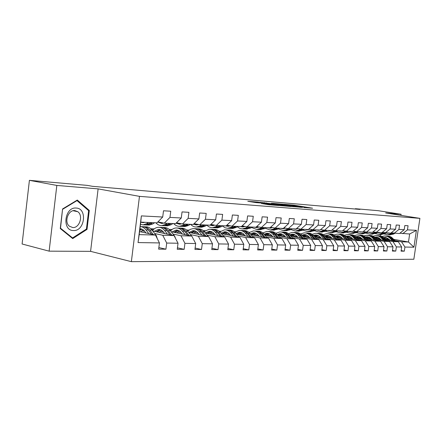<?xml version="1.0" encoding="UTF-8"?>
<svg xmlns="http://www.w3.org/2000/svg" width="442" height="442" viewBox="0 0 442 442"><rect width="100%" height="100%" fill="white"/><g stroke="black" fill="none" stroke-linecap="round" stroke-linejoin="round"><path stroke-width="0.66" d="M303.919 207.536L312.593 208.215L294.046 205.187L284.278 204.309L303.709 207.182L305.367 207.502L303.919 207.536M261.288 203.486L268.891 204.751L278.803 205.524L257.426 202.027L247.802 201.309L256.122 202.624L260.587 202.961L255.686 202.093L261.338 202.707L275.195 205.044L261.277 203.552M98.118 188.883L56.83 185.43L29.41 180.342L22.1 243.995L49.128 251.155L90.582 251.354L131.362 261.658L139.473 196.358L98.118 188.883L90.582 251.354M400.938 215.37L401.098 214.265L385.678 212.972L419.9 218.354L139.473 196.358M401.098 214.265L378.219 210.69L355.346 208.701L355.302 209.027M29.41 180.342L87.184 185.369L92.516 186.325L359.965 209.431L355.346 208.701M291.947 206.536L302.394 207.386L283.698 204.32L272.626 203.337L291.947 206.536M290.886 206.536L279.714 205.541L260.239 202.298L275.825 204.359L278.698 204.569L271.421 203.265L290.886 206.536M131.362 261.658L413.845 259.244L419.9 218.354M158.855 247.559L165.927 249.194L166.706 243.05L178.032 243.238L177.259 249.288L184.165 249.343L184.933 243.354L195.701 243.536L194.939 249.432L201.508 249.487L202.27 243.647L212.514 243.818L211.762 249.57L218.017 249.625L218.768 243.923L228.536 244.089L227.79 249.702L233.757 249.752L234.492 244.188L243.813 244.343L243.078 249.829L248.769 249.879L249.498 244.437L258.399 244.586L257.675 249.951L263.117 249.995L263.835 244.68L272.338 244.824L271.626 250.067L276.83 250.111L277.537 244.912L285.681 245.045L284.974 250.178L289.958 250.222L290.659 245.128L298.455 245.26L297.759 250.282L302.538 250.321L303.229 245.343L310.704 245.465L310.019 250.387L314.599 250.421L315.279 245.542L322.45 245.664L321.776 250.481L326.174 250.52L326.842 245.735L333.732 245.851L333.064 250.575L337.29 250.614L337.953 245.923L344.572 246.034L343.915 250.664L347.976 250.702L348.633 246.106L354.998 246.211L354.351 250.752L358.258 250.785L358.904 246.277L365.037 246.376L364.396 250.835L368.158 250.868L368.794 246.443L374.7 246.542L374.07 250.918L377.695 250.945L378.324 246.603L384.015 246.697L383.391 250.995L386.888 251.023L387.512 246.758L393.004 246.846L392.386 251.067L395.761 251.095L396.375 246.907L401.673 246.995L401.065 251.139L404.319 251.167L404.927 247.05L413.916 247.2L416.414 230.337L409.657 234L399.899 233.21M165.927 249.194L158.656 249.133L159.44 242.929L138.042 242.57L141.363 215.895L162.717 217.016L163.507 210.779L170.75 211.221L169.966 217.398L181.264 217.989L182.043 211.911L188.922 212.331L188.148 218.354L198.889 218.917L199.657 212.989L206.204 213.392L205.436 219.26L215.663 219.796L216.42 214.016L222.646 214.398L221.895 220.127L231.636 220.635L232.382 214.989L238.321 215.353L237.581 220.95L246.868 221.436L247.608 215.923L253.277 216.271L252.542 221.735L261.415 222.199L262.139 216.812L267.559 217.144L266.835 222.486L275.316 222.928L276.035 217.663L281.211 217.978L280.499 223.204L288.615 223.63L289.322 218.475L294.284 218.779L293.576 223.89L301.35 224.298L302.046 219.254L306.803 219.541L306.107 224.547L313.56 224.939L314.245 220L318.804 220.276L318.118 225.177L325.268 225.553L325.947 220.713L330.323 220.983L329.649 225.785L336.517 226.144L337.185 221.398L341.384 221.657L340.721 226.365L347.318 226.713L347.981 222.061L352.02 222.309L351.362 226.923L357.711 227.254L358.363 222.696L362.252 222.934L361.6 227.459L367.711 227.779L368.352 223.309L372.098 223.536L371.457 227.978L377.341 228.287L377.976 223.895L381.584 224.116L380.949 228.475L386.623 228.774L387.247 224.464L390.728 224.674L390.104 228.956L395.573 229.243L396.192 225.011L399.551 225.216L398.933 229.42L404.215 229.696L404.822 225.536L408.065 225.735L407.458 229.868L416.414 230.337M152.744 230.995L174.071 235.575L162.733 235.26L154.706 233.52M144.783 231.365L141.849 230.735M157.949 221.884L164.264 223.171L175.59 223.669L181.264 217.989M162.733 235.26L166.706 243.05M174.071 235.575L178.032 243.238M169.966 217.398L164.264 223.171M171.17 231.702L191.762 236.056L180.982 235.763L173.032 234.067M163.479 232.028L160.247 231.337M153.181 229.829L151.534 229.481M150.799 228.746L154.252 228.868M176.491 222.768L182.491 223.978L193.259 224.453L198.889 218.917M180.982 235.763L184.933 243.354M191.762 236.056L195.701 243.536M188.148 218.354L182.491 223.978M188.695 232.37L208.602 236.52L198.336 236.238L190.474 234.586M182.402 234.078L181.27 232.663L177.761 231.912M170.943 230.481L170.032 230.288M169.148 229.404L172.048 229.503M194.121 223.608L199.828 224.74L210.077 225.193L215.663 219.796M198.336 236.238L202.27 243.647M208.602 236.52L212.514 243.818M205.436 219.26L199.828 224.74M205.381 233L224.647 236.956L214.862 236.691L207.083 235.078M198.193 233.238L194.452 232.464M186.607 230.028L188.999 230.111M210.895 224.403L216.331 225.47L226.105 225.901L231.636 220.635M214.862 236.691L218.768 243.923M224.647 236.956L228.536 244.089M221.895 220.127L216.331 225.47M221.298 233.597L239.951 237.376L230.619 237.122L222.923 235.547M214.337 233.796L210.381 232.984M203.237 230.619L205.165 230.691M226.884 225.16L232.067 226.166L241.393 226.575L246.868 221.436M230.619 237.122L234.492 244.188M239.951 237.376L243.813 244.343M237.581 220.95L232.067 226.166M236.487 234.155L254.57 237.779L245.653 237.536L238.045 236M229.741 234.321L225.597 233.487M219.099 231.188L220.608 231.243M242.133 225.879L247.084 226.829L255.99 227.221L261.415 222.199M245.653 237.536L249.498 244.437M254.57 237.779L258.399 244.586M252.542 221.735L247.084 226.829M251.006 234.685L268.543 238.161L260.018 237.929L252.493 236.426M244.459 234.824L240.144 233.962M242.199 232.945L241.901 232.884M234.243 231.73L235.365 231.768M256.697 226.564L261.426 227.459L269.94 227.834L275.316 222.928M260.018 237.929L263.835 244.68M268.543 238.161L272.338 244.824M266.835 222.486L261.426 227.459M264.891 235.194L281.913 238.531L273.753 238.304L266.316 236.84M258.537 235.304L254.067 234.42M256.482 233.542L255.73 233.398M248.724 232.249L249.487 232.277M270.62 227.216L275.145 228.066L283.294 228.426L288.615 223.63M273.753 238.304L277.537 244.912M281.913 238.531L285.681 245.045M280.499 223.204L275.145 228.066M281.471 233.895L278.178 235.663L294.726 238.879L286.908 238.663L279.554 237.232M272.012 235.757L267.404 234.857M270.123 234.105L268.985 233.884M262.576 232.746L263.012 232.763M283.946 227.84L288.278 228.647L296.085 228.989L301.35 224.298M286.908 238.663L290.659 245.128M294.726 238.879L298.455 245.26M293.576 223.89L288.278 228.647M290.924 236.127L307.002 239.216L299.505 239.012L292.239 237.608M284.919 236.194L280.195 235.277M283.178 234.636L281.698 234.354M296.709 228.437L300.864 229.199L308.345 229.531L313.56 224.939M299.505 239.012L303.229 245.343M307.002 239.216L310.704 245.465M306.107 224.547L300.864 229.199M303.14 236.558L318.787 239.536L311.593 239.343L304.405 237.967M297.306 236.608L292.471 235.68M295.681 235.138L293.897 234.801M308.941 229.006L312.93 229.735L320.113 230.05L325.268 225.553M311.593 239.343L315.279 245.542M318.787 239.536L322.45 245.664M318.118 225.177L312.93 229.735M314.875 236.973L330.102 239.851L323.19 239.658L316.091 238.31M309.19 237L304.262 236.067M307.671 235.614L305.621 235.227M320.682 229.553L324.511 230.243L331.412 230.547L336.517 226.144M323.19 239.658L326.842 245.735M330.102 239.851L333.732 245.851M329.649 225.785L324.511 230.243M326.146 237.371L340.975 240.15L334.334 239.967L327.312 238.647M320.61 237.382L315.594 236.437M319.124 236.056L316.892 235.641M331.959 230.072L335.638 230.735L342.268 231.028L347.318 226.713M334.334 239.967L337.953 245.923M340.975 240.15L344.572 246.034M340.721 226.365L335.638 230.735M336.981 237.746L351.44 240.431L345.047 240.26L338.108 238.962M331.583 237.746L326.5 236.796M330.24 236.498L327.737 236.034M342.799 230.575L346.335 231.205L352.716 231.486L357.711 227.254M345.047 240.26L348.633 246.106M351.44 240.431L354.998 246.211M351.362 226.923L346.335 231.205M347.412 238.111L361.506 240.708L355.357 240.542L348.495 239.271M342.147 238.094L336.992 237.139M340.876 236.906L338.18 236.409M353.224 231.055L356.622 231.663L362.766 231.934L367.711 227.779M355.357 240.542L358.904 246.277M361.506 240.708L365.037 246.376M361.6 227.459L356.622 231.663M357.451 238.459L371.208 240.978L365.28 240.813L358.501 239.564M352.318 238.431L347.108 237.47M351.114 237.299L348.246 236.774M363.258 231.52L366.534 232.1L372.451 232.359L377.341 228.287M365.28 240.813L368.794 246.443M371.208 240.978L374.7 246.542M371.457 227.978L366.534 232.1M367.131 238.79L380.556 241.233L374.844 241.078L368.142 239.851M362.114 238.752L356.854 237.79M349.622 236.47L349.241 236.398M360.97 237.669L357.948 237.122M372.921 231.967L381.783 232.774L386.623 228.774M374.844 241.078L378.324 246.603M380.556 241.233L384.015 246.697M380.949 228.475L376.081 232.52M376.462 239.111L389.573 241.481L384.065 241.326L377.435 240.128M371.562 239.061L366.517 238.144M359.655 236.901L358.887 236.763M370.473 238.028L367.308 237.459M382.236 232.398L390.789 233.172L395.573 229.243M384.065 241.326L387.512 246.758M389.573 241.481L393.004 246.846M390.104 228.956L385.286 232.928M385.468 239.415L398.281 241.719L392.96 241.57L386.407 240.393M380.678 239.36L375.871 238.492M369.285 237.304L368.197 237.111M379.639 238.371L376.346 237.779M391.225 232.807L399.474 233.553L404.215 229.696M392.96 241.57L396.375 246.907M398.281 241.719L401.673 246.995M398.933 229.42L394.165 233.321M393.844 239.387L408.48 241.995L401.546 241.807L395.071 240.647M389.479 239.647L384.894 238.824M378.556 237.691L377.192 237.442M385.501 237.901L387.993 238.343M401.546 241.807L404.927 247.05M409.657 234L408.48 241.995L413.916 247.2M407.458 229.868L402.739 233.696M56.83 185.43L49.128 251.155M380.347 235.857L380.54 234.498M162.717 217.016L156.998 222.851L140.749 222.133L139.191 234.619L155.462 235.061L139.573 231.591M141.363 215.895L140.749 222.133M139.191 234.619L138.042 242.57M155.462 235.061L159.44 242.929M379.225 238.072L377.683 238.023M376.971 237.52L378.877 237.862M401.148 250.575L404.319 251.167M392.468 250.476L395.761 251.095M367.971 237.183L369.645 237.487M370.109 237.768L368.772 237.719M383.479 250.376L386.888 251.023M358.65 236.835L360.059 237.089M360.661 237.448L359.545 237.409M374.164 250.271L377.695 250.945M348.992 236.476L350.097 236.674M350.865 237.122L349.987 237.089M364.49 250.161L368.158 250.868M338.981 236.1L339.727 236.238M340.699 236.779L340.08 236.757M354.451 250.05L358.258 250.785M328.594 235.708L328.914 235.768M330.141 236.426L329.798 236.415M344.02 249.929L347.976 250.702M333.174 249.802L337.29 250.614M321.892 249.669L326.174 250.52M310.135 249.526L314.599 250.421M297.886 249.382L302.538 250.321M285.107 249.222L289.958 250.222M271.764 249.056L276.83 250.111M257.819 248.885L263.117 249.995M243.227 248.697L248.769 249.879M227.95 248.498L233.757 249.752M211.933 248.288L218.017 249.625M195.115 248.061L201.508 249.487M170.198 230.486L170.822 230.613M177.446 247.824L184.165 249.343M151.711 229.68L153.054 229.967M152.612 230.475L152.335 230.464M60.272 228.542L72.72 238.592L87.019 229.398L89.295 210.442L77.311 200.049L62.582 208.95L60.272 228.542M88.085 210.193L89.295 210.442M86.173 229.205L87.019 229.398M300.405 207.188L280.709 204.193L300.389 207.309M281.985 205.442L287.532 206.055L277.3 204.602L281.985 205.442L281.935 205.812M386.418 237.625L384.496 238.415M395.656 241.249L391.402 237.161L389.474 236.288L387.308 236.028M392.424 240.669L389.352 237.575L387.512 236.464L384.639 235.929L382.115 236.498M390.054 240.244L389.115 239.271L384.645 237.404L383.612 237.536M394.43 241.028L390.397 237.15L388.518 236.271L386.501 235.989M384.109 238.017L385.894 237.498M385.59 235.967L387.767 236.221L389.7 237.1L393.656 240.89M385.568 237.448L383.899 237.802M388.982 233.089L385.932 233.111M392.513 233.033L387.612 234.785L384.192 233.984M394.872 233.348L393.358 234.122L389.419 234.857M388.557 233.194L388.148 233.05M393.363 233.177L391.662 234.05L387.711 234.785M386.435 232.978L387.7 233.304M388.374 234.812L392.319 234.078L393.894 233.271M388.032 233.277L387.098 233.006M73.449 230.531C84.847 231.381 87.632 208.232 76.123 208.049C64.532 206.801 61.703 230.779 73.449 230.531M72.753 227.569C79.516 228.183 83.51 215.657 77.831 211.729L74.775 210.569C68.261 209.784 63.935 221.812 69.228 226.105L72.753 227.569M62.753 209.232L77.013 200.607L88.632 210.668L86.428 229.044L72.571 237.94L60.515 228.199L62.554 209.188M76.543 200.513L77.013 200.607M71.632 237.713L72.571 237.94M377.634 237.326L375.601 238.21M387.01 241.017L382.706 236.846L380.761 235.956L378.545 235.697M383.667 240.415L380.568 237.266L378.706 236.133L375.811 235.592L373.175 236.21M381.275 239.978L380.324 238.989L375.811 237.089L374.65 237.255M385.744 240.785L381.661 236.829L379.761 235.94L377.722 235.658M375.186 237.779L377.098 237.194M376.766 235.63L378.993 235.89L380.943 236.785L384.943 240.641M376.755 237.139L374.96 237.547M368.54 237.017L366.385 238.006M378.065 240.78L373.7 236.52L371.733 235.619L369.468 235.348M374.601 240.15L371.462 236.945L369.186 235.636L366.661 235.243L363.921 235.912M372.181 239.708L371.219 238.702L366.661 236.768L365.368 236.967M376.75 240.542L372.617 236.503L370.689 235.597L368.628 235.31M365.943 237.542L367.982 236.879M367.628 235.282L369.904 235.547L371.871 236.453L375.921 240.387M367.628 236.818L365.7 237.288M380.192 232.702L377.004 232.696M383.733 232.658L378.811 234.426L375.28 233.569M386.214 232.967L384.684 233.752L380.7 234.503M379.8 232.801L379.418 232.669M384.612 232.807L382.921 233.68L378.932 234.431M377.645 232.591L378.91 232.917M379.617 234.459L383.606 233.708L385.164 232.906M379.253 232.89L378.335 232.619M371.092 232.299L367.761 232.26M374.634 232.265L372.75 233.243L369.694 234.056L366.048 233.144M377.241 232.569L375.7 233.37L371.678 234.133M370.728 232.393L370.379 232.271M375.545 232.426L373.877 233.293L369.844 234.061M368.545 232.188L369.805 232.52M370.556 234.089L374.584 233.321L376.131 232.52M370.164 232.486L369.258 232.221M359.119 236.702L356.838 237.807M368.788 240.531L364.368 236.183L362.385 235.266L360.064 234.989M365.197 239.873L362.031 236.614L360.136 235.442L357.18 234.879L354.324 235.603M362.755 239.431L361.783 238.404L357.18 236.437L355.749 236.674M367.429 240.282L363.241 236.161L361.296 235.243L359.208 234.951M356.363 237.304L358.539 236.547M358.158 234.917L360.064 235.083L362.097 235.879L366.567 240.128M358.169 236.487L356.103 237.028M349.346 236.371L346.937 237.608M359.175 240.282L354.694 235.835L352.688 234.895L350.318 234.619M355.445 239.592L352.246 236.271L349.92 234.912L347.351 234.509L344.373 235.288M352.981 239.139L351.136 237.315L349.495 236.426L347.71 236.089L345.771 236.371M357.76 240.017L353.517 235.807L351.55 234.873L349.44 234.58M346.429 237.061L348.749 236.21M348.335 234.542L350.296 234.713L352.346 235.525L356.865 239.857M348.368 236.144L346.147 236.763M339.213 236.034L336.666 237.409M349.197 240.017L346.069 236.68C344.467 235.017 342.594 234.205 340.462 234.243L340.202 234.232M345.329 239.299L342.777 236.569C341.169 234.895 339.29 234.078 337.147 234.116L334.041 234.967M342.837 238.835L340.97 236.978L339.318 236.072L337.511 235.73L335.412 236.067M347.732 239.746L343.434 235.442L341.439 234.487L339.307 234.194M336.124 236.824L338.589 235.857M338.147 234.155L338.412 234.166C340.55 234.127 342.423 234.94 344.036 236.608L346.799 239.575M338.191 235.785L335.821 236.498M361.655 231.884L358.18 231.807M365.208 231.862L363.33 232.846L360.241 233.669L356.479 232.696M367.948 232.16L366.39 232.978L362.324 233.757M361.329 231.967L361.015 231.857M366.153 232.033L364.495 232.895L360.429 233.68M359.114 231.774L360.374 232.105M361.164 233.708L365.23 232.928L366.794 232.111M360.744 232.072L359.854 231.801M351.871 231.453L350.396 231.685L348.241 231.332M355.423 231.448L353.561 232.431L350.445 233.271L346.55 232.227M358.313 231.735L356.733 232.564L352.633 233.359M351.583 231.525L351.307 231.426M356.401 231.625L354.771 232.481L350.661 233.282M349.34 231.337L350.594 231.68M351.423 233.31L355.534 232.514L357.114 231.685M350.976 231.641L350.103 231.376M341.716 231.006L340.229 231.243L337.931 230.834L336.318 231.696L332.13 232.525M345.274 231.017L343.428 232L340.274 232.857L336.252 231.735M348.307 231.293L346.716 232.138L342.572 232.951M346.285 231.199L344.683 232.056L340.528 232.868M339.191 230.89L340.445 231.232M341.323 232.901L345.473 232.089L347.064 231.238M340.843 231.194L339.986 230.928M332.207 230.116L331.588 230.398M331.168 230.536L329.666 230.785L327.351 230.37M334.727 230.569L332.898 231.553L329.715 232.431L325.55 231.221M335.815 230.741L334.202 231.608L330.008 232.442M328.66 230.426L329.903 230.774M330.831 232.475L335.019 231.647L336.633 230.779M330.318 230.73L329.483 230.464M321.218 229.647L318.693 230.304L316.35 229.884M323.759 230.105L321.953 231.089L318.737 231.984L314.428 230.68M327.135 230.359L325.511 231.238L321.279 232.089M324.936 230.265L323.312 231.149L319.074 231.995M317.715 229.945L318.953 230.293M319.931 232.033L324.163 231.183L325.793 230.299M319.384 230.243L318.572 229.984M309.787 229.16L307.278 229.807L304.919 229.381M312.356 229.63L310.571 230.608L307.328 231.52L302.864 230.111M315.914 229.862L314.273 230.763L310.002 231.63M308.72 229.58L308.433 229.459M313.627 229.763L311.986 230.669L307.709 231.536M306.334 229.442L307.56 229.79M308.599 231.569L312.87 230.702L314.516 229.801M308.008 229.741L307.229 229.481M297.88 228.652L295.405 229.293L293.018 228.857M300.477 229.127L298.726 230.105L295.449 231.039L290.825 229.508M304.234 229.348L302.577 230.265L298.267 231.149M296.919 229.039L296.333 228.768M301.858 229.243L300.195 230.166L295.875 231.055M294.494 228.917L295.709 229.271M296.803 231.094L301.118 230.205L302.781 229.282M296.179 229.21L295.422 228.962M285.482 228.127L283.029 228.752L280.62 228.304M288.107 228.613L286.383 229.58L283.073 230.536L278.283 228.879M292.068 228.812L290.394 229.752L286.046 230.652M284.62 228.47L283.747 228.017M289.593 228.702L287.913 229.647L283.554 230.553M282.162 228.376L283.361 228.729M284.521 230.591L288.88 229.685L290.554 228.746M283.852 228.663L283.129 228.415M272.543 227.575L270.128 228.188L267.703 227.735M275.211 228.066L273.515 229.033L270.178 230.011L265.211 228.216M279.388 228.254L277.698 229.21L273.305 230.138M271.808 227.879L270.659 227.227M276.808 228.138L275.112 229.1L270.714 230.033M269.305 227.807L270.493 228.166M271.719 230.072L276.117 229.144L277.808 228.183M271.001 228.094L270.051 227.735M259.04 227.006L256.669 227.602L254.222 227.144M261.797 227.475L260.084 228.464L256.714 229.464L251.57 227.508M266.161 227.669L264.454 228.647L260.023 229.597M258.437 227.26L257.476 226.713M263.465 227.547L261.752 228.536L257.31 229.486M255.896 227.216L257.067 227.575M256.714 229.464L259.437 229.575L262.802 228.58L264.509 227.597M257.598 227.492L256.294 226.939M244.934 226.415L242.614 226.989L240.144 226.519M247.785 226.857L246.056 227.868L242.244 228.895L239.835 228.398L237.321 226.763M252.343 227.061L250.62 228.061L246.15 229.033M244.476 226.608L243.73 226.182M249.526 226.934L247.802 227.939L243.321 228.917M241.542 226.431L243.039 226.956M242.658 228.89L245.498 229.006L248.896 227.989L250.62 226.984M243.597 226.868L241.934 226.066M230.177 225.796L227.917 226.348L225.426 225.873M233.133 226.21L231.393 227.243L227.531 228.299L225.022 227.757L222.431 225.967M237.901 226.42L236.166 227.448L232.741 228.486L231.652 228.442M229.884 225.923L229.387 225.647M234.951 226.293L233.21 227.321L229.785 228.37L228.696 228.321M226.475 225.547L228.381 226.315M229.812 228.365L230.934 228.415L234.359 227.37L236.1 226.343M228.962 226.21L227.044 225.193M214.724 225.155L212.536 225.68L210.027 225.193M217.796 225.536L216.039 226.591L212.58 227.669C210.414 227.724 208.502 226.873 206.845 225.122M222.79 225.752L221.039 226.807L217.586 227.873L216.486 227.829M219.702 225.619L217.945 226.674L214.492 227.746L213.392 227.702M210.729 224.569L213.044 225.635M214.541 227.746L215.69 227.796L219.144 226.724L220.901 225.669M213.652 225.525L211.906 224.602M198.53 224.481L196.425 224.978L193.458 224.26M201.723 224.823L199.955 225.912L196.469 227.011C194.253 227.066 192.303 226.177 190.624 224.337M206.961 225.055L205.193 226.133L201.712 227.227L200.607 227.182M203.723 224.912L201.955 225.995L198.469 227.094L197.364 227.05M194.469 223.68L196.972 224.928M198.546 227.089L199.729 227.144L203.209 226.05L204.977 224.967M197.613 224.801L196.077 223.995M328.688 235.68L326.008 237.221M338.832 239.746L335.66 236.326C334.041 234.63 332.152 233.807 329.997 233.846L329.699 233.835M334.815 238.995L332.24 236.21C330.616 234.503 328.721 233.674 326.555 233.713L323.312 234.641M332.301 238.525L330.417 236.625L328.743 235.702L326.555 235.354L324.66 235.757M337.312 239.459L332.959 235.061L330.942 234.089L328.787 233.79M325.423 236.581L328.041 235.498M327.566 233.752L327.87 233.763C330.03 233.724 331.92 234.553 333.544 236.255L336.345 239.282M327.627 235.415L325.097 236.227M317.748 235.315L314.969 236.995M328.069 239.465L324.848 235.956C323.212 234.232 321.301 233.387 319.124 233.431L318.787 233.415M323.892 238.674L321.29 235.835C319.649 234.1 317.737 233.254 315.555 233.293L312.163 234.31M321.351 238.199L319.45 236.266L317.759 235.321L315.549 234.967L313.477 235.442M326.483 239.166L323.5 235.912C321.887 234.205 320.002 233.359 317.853 233.376M314.301 236.343L317.08 235.116M316.566 233.332L316.914 233.348C319.096 233.304 321.008 234.149 322.649 235.884L325.483 238.978M316.654 235.033L313.953 235.962M306.383 234.94L303.615 236.652M316.875 239.177L313.599 235.575C311.947 233.812 310.024 232.956 307.825 233L307.444 232.984M312.527 238.348L309.903 235.448C308.245 233.68 306.312 232.812 304.107 232.857L300.566 233.967M309.964 237.857L308.041 235.884L305.974 234.801L304.107 234.564L301.847 235.122M315.229 238.862L312.201 235.525C310.566 233.779 308.66 232.923 306.483 232.945M302.737 236.111L305.682 234.724M305.135 232.895L305.527 232.912C307.726 232.868 309.66 233.73 311.312 235.498L314.185 238.663M305.24 234.636L302.361 235.691M294.549 234.553L291.797 236.293M305.223 238.873L301.897 235.177C300.228 233.382 298.289 232.503 296.068 232.553L295.637 232.536M300.698 238.006L298.046 235.045C296.372 233.238 294.422 232.359 292.201 232.404L288.488 233.625M298.107 237.509L296.168 235.492L294.079 234.387L292.195 234.144L289.742 234.801M303.51 238.547L300.438 235.127C298.786 233.343 296.858 232.464 294.654 232.492M290.709 235.884L293.825 234.315M293.234 232.442L293.676 232.459C295.897 232.415 297.842 233.293 299.516 235.094L302.422 238.337M293.361 234.221L290.3 235.426M282.228 234.149L279.499 235.923M293.09 238.564L289.709 234.763C288.024 232.928 286.068 232.039 283.825 232.083L283.344 232.067M288.372 237.647L285.692 234.625C284.007 232.779 282.04 231.884 279.797 231.928L275.907 233.271M285.759 237.139L283.797 235.078L281.692 233.956L279.786 233.708L277.134 234.475M291.3 238.216L288.19 234.708C286.515 232.884 284.565 231.989 282.339 232.022M280.841 231.973L281.333 231.989C283.576 231.94 285.543 232.835 287.223 234.674L290.173 237.995M280.99 233.79L277.736 235.161M269.388 233.73L266.675 235.542M280.438 238.238L277.001 234.326C275.305 232.459 273.327 231.547 271.068 231.597L270.532 231.575M275.521 237.277L272.813 234.183C271.112 232.304 269.128 231.387 266.863 231.437L262.786 232.923M272.885 236.757L270.902 234.652L268.775 233.503L266.858 233.254L263.985 234.149M278.576 237.873L275.416 234.277C273.725 232.409 271.753 231.492 269.498 231.536M265.294 235.271L268.598 233.453M267.918 231.475L268.471 231.498C270.731 231.448 272.714 232.365 274.416 234.238L277.394 237.641M268.095 233.337L264.642 234.906M255.99 233.293L253.31 235.144M267.239 237.907L263.747 233.879C262.034 231.967 260.04 231.039 257.763 231.089L257.161 231.067M262.106 236.884L259.377 233.73C257.658 231.807 255.658 230.873 253.371 230.923L249.095 232.569M259.448 236.359L257.443 234.205L255.305 233.033L253.365 232.779L250.266 233.829M265.299 237.52L262.095 233.818C260.382 231.906 258.388 230.978 256.106 231.028M251.868 234.857L255.167 232.995M254.437 230.962L255.051 230.984C257.332 230.934 259.332 231.868 261.045 233.785L264.067 237.277M254.642 232.868L250.979 234.658M242.001 232.846L239.354 234.73M253.459 237.558L249.907 233.404C248.183 231.453 246.166 230.509 243.868 230.558L243.205 230.536M248.095 236.481L245.338 233.249C243.608 231.288 241.592 230.332 239.288 230.387L234.79 232.216M245.409 235.945L243.056 233.475L240.846 232.437L239.277 232.282L235.94 233.509M251.426 237.15L248.177 233.348C246.454 231.393 244.437 230.442 242.133 230.492L242.122 230.492M237.846 234.426L241.144 232.514M240.36 230.426L241.034 230.453C243.338 230.398 245.354 231.348 247.084 233.31L250.139 236.89M240.597 232.382L236.895 234.238M227.376 232.382L224.774 234.299M239.056 237.194L235.437 232.912C233.702 230.917 231.669 229.95 229.354 230.006L228.619 229.978M233.442 236.056L230.663 232.752C228.917 230.741 226.884 229.768 224.558 229.823L219.829 231.873M230.735 235.509L229.636 234.199C228.188 232.525 226.492 231.713 224.547 231.763L220.961 233.188M236.929 236.763L233.63 232.851C231.89 230.851 229.862 229.879 227.542 229.939L227.503 229.939M223.193 233.978L226.481 232.017M225.641 229.868L226.387 229.895C228.713 229.834 230.746 230.812 232.486 232.812L235.58 236.492M225.912 231.868L222.204 233.779M212.083 231.895L209.525 233.851M223.978 236.824L220.304 232.398C218.547 230.359 216.503 229.37 214.166 229.426L213.359 229.398M218.105 235.614L215.298 232.227C213.547 230.172 211.497 229.177 209.149 229.238L204.171 231.536M215.376 235.056L214.265 233.713C212.806 231.995 211.094 231.166 209.138 231.221L205.287 232.884M221.757 236.365L218.409 232.332C216.657 230.288 214.608 229.299 212.27 229.354L212.21 229.359M207.873 233.514L211.143 231.498M210.243 229.276L211.066 229.31C213.409 229.249 215.453 230.243 217.21 232.293L220.348 236.078M210.547 231.337L206.834 233.299M196.06 231.398L193.557 233.387M208.193 236.431L204.447 231.857C202.685 229.774 200.624 228.757 198.27 228.823L197.375 228.785M202.033 235.15L199.204 231.68C197.436 229.58 195.375 228.558 193.01 228.619L190.237 229.354L187.762 231.216M199.281 234.58L198.165 233.199C196.69 231.442 194.966 230.597 192.999 230.652L189.021 232.442M205.862 235.951L202.464 231.79C200.701 229.696 198.635 228.685 196.281 228.746L196.198 228.752M191.828 233.022L195.082 230.956M194.11 228.663L195.016 228.696C197.375 228.636 199.441 229.652 201.204 231.746L204.381 235.641M194.458 230.779L190.734 232.796M192.817 238.061L191.966 236.442M179.264 230.879L176.822 232.901M191.635 236.028L187.822 231.293C186.049 229.155 183.971 228.122 181.601 228.188L180.618 228.149M185.17 234.663L182.325 231.105C180.546 228.95 178.463 227.912 176.087 227.973C174.004 228.105 172.159 229.089 170.546 230.917M181.27 232.663C179.789 230.868 178.06 229.995 176.071 230.055L172.065 231.895M189.187 235.514L185.745 231.221C183.966 229.078 181.889 228.039 179.518 228.105L179.408 228.111M175.004 232.514L178.237 230.392M177.192 228.017L178.192 228.055C180.568 227.989 182.645 229.028 184.424 231.177L187.64 235.183M177.585 230.194L173.866 232.277M181.535 223.785L179.529 224.243L176.054 223.204M184.867 224.083L183.082 225.193L179.568 226.326C177.336 226.387 175.375 225.47 173.689 223.586M190.358 224.321L188.579 225.426L185.076 226.553L183.96 226.503M186.966 224.171L185.181 225.282L181.673 226.415L180.557 226.365M177.789 223.028L180.121 224.182M181.773 226.409L182.994 226.464L186.502 225.337L188.281 224.232M180.789 224.044L179.502 223.376M175.573 238.476L174.618 236.072L170.374 230.696C168.584 228.508 166.501 227.453 164.115 227.519L163.032 227.475M161.634 230.348L159.269 232.393M167.463 234.155L164.595 230.503C162.805 228.299 160.717 227.227 158.324 227.298C156.092 227.448 154.148 228.564 152.479 230.647M164.678 233.553L163.534 232.1C162.043 230.26 160.302 229.37 158.302 229.431L154.269 231.321M171.684 235.061L168.187 230.625C166.402 228.431 164.313 227.365 161.921 227.437L161.783 227.442M157.358 231.984L160.556 229.801M159.435 227.343L160.534 227.381C162.921 227.315 165.015 228.376 166.8 230.575L170.054 234.708M159.871 229.58L156.153 231.724M163.678 223.05L161.789 223.47L157.8 222.033M167.159 223.298L165.363 224.442L161.827 225.608C159.579 225.669 157.606 224.735 155.91 222.801M172.933 223.553L171.137 224.685L167.606 225.84L166.485 225.796M169.363 223.398L167.568 224.536L164.032 225.696L162.91 225.652M160.297 222.359L162.435 223.403M164.17 225.685L165.424 225.752L168.954 224.597L170.75 223.459M163.137 223.243L162.142 222.74M157.302 238.702L156.302 235.58L152.031 230.072C150.236 227.829 148.136 226.746 145.738 226.818L144.551 226.774M143.109 229.796L140.827 231.868M148.843 233.619L145.954 229.868C144.313 227.79 142.396 226.696 140.197 226.58M146.037 233.006L144.888 231.503C143.473 229.718 141.821 228.807 139.921 228.768M153.286 234.586L149.733 229.995C147.937 227.746 145.838 226.658 143.435 226.729L143.263 226.74M139.705 230.514L141.976 229.183M140.766 226.63L141.976 226.674C144.379 226.602 146.479 227.691 148.274 229.945L151.567 234.21M141.252 228.939L139.843 229.404M144.816 222.315L143.136 222.652L140.738 222.204M148.545 222.475L146.733 223.652L143.175 224.845L140.468 224.392M154.612 222.746L152.805 223.912L149.258 225.094L148.125 225.05M150.86 222.58L149.053 223.751L145.495 224.939L144.368 224.895M142.888 222.227L143.838 222.58M145.661 224.934L146.954 225L150.512 223.812L152.319 222.646M292.256 205.309L292.306 204.961M293.991 205.591L294.046 205.187M282.206 204.928L282.261 204.497M293.471 206.74L293.521 206.348M264.504 203.016L264.554 202.629M266.327 203.32L266.388 202.867M273.924 204.58L273.985 204.121M275.758 204.884L275.825 204.359M277.499 205.171L277.559 204.712M265.438 204.248L265.493 203.828M267.322 204.558L267.382 204.077M269.449 204.795L269.498 204.425M256.885 202.685L256.929 202.337M391.711 238.232L392.756 238.271M390.004 238.177L391.054 238.21M391.662 234.05L390.612 234.006M393.358 234.122L392.319 234.078M382.993 237.934L384.07 237.973M381.225 237.879L382.308 237.912M373.96 237.63L375.076 237.669M372.125 237.564L373.252 237.603M382.921 233.68L381.838 233.63M384.684 233.752L383.606 233.708M373.877 233.293L372.75 233.243M375.7 233.37L374.584 233.321M364.6 237.31L365.761 237.348M362.7 237.243L363.865 237.288M354.898 236.978L356.097 237.023M352.926 236.912L354.136 236.956M344.826 236.636L346.069 236.68M342.777 236.569L344.036 236.608M364.495 232.895L363.33 232.846M366.39 232.978L365.23 232.928M354.771 232.481L353.561 232.431M356.733 232.564L355.534 232.514M344.683 232.056L343.428 232M346.716 232.138L345.473 232.089M334.202 231.608L332.898 231.553M336.318 231.696L335.019 231.647M323.312 231.149L321.953 231.089M325.511 231.238L324.163 231.183M311.986 230.669L310.571 230.608M314.273 230.763L312.87 230.702M300.195 230.166L298.726 230.105M302.577 230.265L301.118 230.205M287.913 229.647L286.383 229.58M290.394 229.752L288.88 229.685M275.112 229.1L273.515 229.033M277.698 229.21L276.117 229.144M261.752 228.536L260.084 228.464M264.454 228.647L262.802 228.58M247.802 227.939L246.056 227.868M250.62 228.061L248.896 227.989M233.21 227.321L231.393 227.243M236.166 227.448L234.359 227.37M217.945 226.674L216.039 226.591M221.039 226.807L219.144 226.724M201.955 225.995L199.955 225.912M205.193 226.133L203.209 226.05M334.367 236.282L335.66 236.326M332.24 236.21L333.544 236.255M323.5 235.912L324.848 235.956M321.29 235.835L322.649 235.884M312.201 235.525L313.599 235.575M309.903 235.448L311.312 235.498M300.438 235.127L301.897 235.177M298.046 235.045L299.516 235.094M288.19 234.708L289.709 234.763M285.692 234.625L287.223 234.674M275.416 234.277L277.001 234.326M272.813 234.183L274.416 234.238M262.095 233.818L263.747 233.879M259.377 233.73L261.045 233.785M248.177 233.348L249.907 233.404M245.338 233.249L247.084 233.31M233.63 232.851L235.437 232.912M230.663 232.752L232.486 232.812M218.409 232.332L220.304 232.398M215.298 232.227L217.21 232.293M202.464 231.79L204.447 231.857M199.204 231.68L201.204 231.746M185.745 231.221L187.822 231.293M182.325 231.105L184.424 231.177M185.181 225.282L183.082 225.193M188.579 225.426L186.502 225.337M168.187 230.625L170.374 230.696M164.595 230.503L166.8 230.575M174.325 236.061L174.618 236.072M167.568 224.536L165.363 224.442M171.137 224.685L168.954 224.597M149.733 229.995L152.031 230.072M145.954 229.868L148.274 229.945M155.717 235.564L156.302 235.58M149.053 223.751L146.733 223.652M152.805 223.912L150.512 223.812M280.642 204.674L280.709 204.193M277.007 205.088L277.068 204.618M255.62 202.569L255.686 202.093M385.435 237.431L384.645 237.404M387.612 234.785L388.667 234.824M389.33 234.851L390.374 234.895M73.107 210.729L77.831 211.729M376.606 237.122L375.811 237.089M367.468 236.796L366.661 236.768M378.811 234.426L379.899 234.47M380.584 234.498L381.667 234.542M369.694 234.056L370.821 234.1M371.529 234.127L372.65 234.172M357.992 236.464L357.18 236.437M348.169 236.116L347.346 236.089M337.975 235.757L337.147 235.73M360.241 233.669L361.412 233.719M362.147 233.746L363.307 233.796M350.445 233.271L351.655 233.321M352.418 233.354L353.622 233.404M340.274 232.857L341.533 232.912M342.323 232.94L343.578 232.995M329.715 232.431L331.019 232.481M331.843 232.514L333.141 232.569M318.737 231.984L320.102 232.039M320.953 232.072L322.306 232.127M307.328 231.52L308.743 231.575M309.632 231.614L311.035 231.669M295.449 231.039L296.919 231.094M297.847 231.133L299.306 231.194M283.073 230.536L284.609 230.597M285.576 230.636L287.096 230.696M270.178 230.011L271.775 230.072M272.78 230.116L274.372 230.177M259.437 229.575L261.095 229.641M245.498 229.006L247.233 229.078M227.962 228.293L229.785 228.37M230.934 228.415L232.741 228.486M212.58 227.669L214.492 227.746M215.69 227.796L217.586 227.873M196.469 227.011L198.469 227.094M199.729 227.144L201.712 227.227M327.395 235.387L326.555 235.354M316.395 235L315.549 234.967M304.958 234.597L304.107 234.564M293.057 234.177L292.195 234.144M280.659 233.741L279.786 233.708M267.736 233.288L266.858 233.254M254.249 232.812L253.365 232.779M240.172 232.315L239.277 232.282M225.448 231.796L224.547 231.763M210.044 231.254L209.138 231.221M193.911 230.685L192.999 230.652M176.993 230.089L176.071 230.055M179.568 226.326L181.673 226.415M182.994 226.464L185.076 226.553M159.23 229.464L158.302 229.431M161.827 225.608L164.032 225.696M165.424 225.752L167.606 225.84M140.562 228.807L139.921 228.785M143.175 224.845L145.495 224.939M146.954 225L149.258 225.094"/></g></svg>
